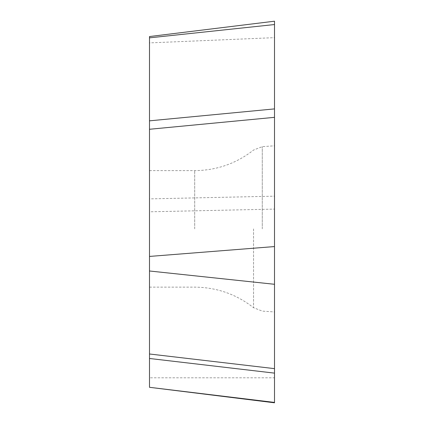 <?xml version="1.0" encoding="UTF-8"?>
<svg xmlns="http://www.w3.org/2000/svg" width="424" height="424" viewBox="0 0 424 424"><rect width="100%" height="100%" fill="white"/><g stroke="black" fill="none" stroke-linecap="round" stroke-linejoin="round"><path stroke-width="0.32" stroke-dasharray="2.12 1.59" d="M149.497 211.804L149.497 377.8L274.503 377.8L274.503 196.174L149.497 198.883L149.497 211.804L274.503 209.101M149.497 387.451L149.497 377.8M274.503 402.8L274.503 377.8M274.503 21.2L274.503 37.651L149.497 42.898L149.497 36.549M149.497 42.898L149.497 198.883M274.503 37.651L274.503 196.174M274.503 228.881L274.503 145.798L274.503 228.881M149.497 228.881L149.497 170.628L149.497 228.881M274.503 24.55L274.503 108.899M274.503 117.337L274.503 402.418M194.701 228.881L194.701 170.628L194.701 228.881M262.276 228.881L262.276 146.656L262.276 228.881M253.563 228.881L253.563 307.713L253.563 228.881M149.497 287.133L194.701 287.133C216.648 287.339 236.269 294.198 253.563 307.713L262.276 311.105L274.503 311.958M149.497 170.628L194.701 170.628C216.648 170.422 236.269 163.558 253.563 150.048L262.276 146.656L274.503 145.798"/><path stroke-width="0.64" d="M149.497 387.303L274.503 402.8L274.503 373.125L149.497 358.481L149.497 387.303L274.503 402.418L274.503 25.207L274.503 402.418M149.497 358.481L149.497 353.992L274.503 368.636L274.503 373.125M149.497 120.84L149.497 37.842L274.503 24.55L274.503 117.337L149.497 129.272L149.497 120.84L274.503 108.899L274.503 368.636M274.503 24.55L274.503 21.2L149.497 36.549L149.497 37.842M149.497 353.992L149.497 270.994L274.503 284.287M274.503 246.567L149.497 256.43L149.497 270.994M149.497 256.43L149.497 129.272"/></g></svg>
